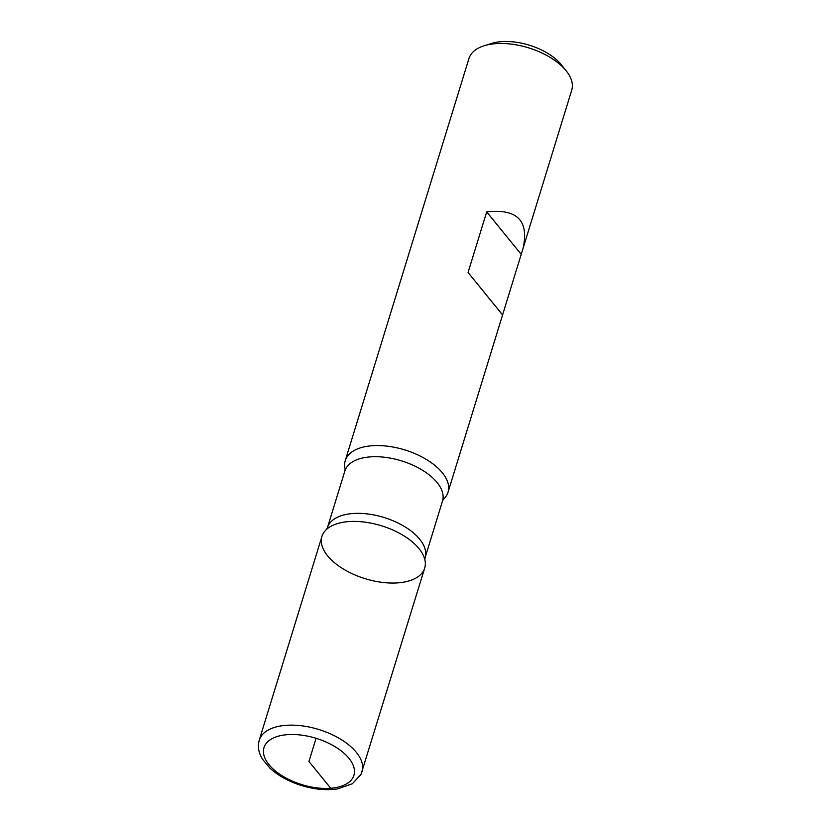 <?xml version="1.0" encoding="UTF-8"?>
<svg xmlns="http://www.w3.org/2000/svg" width="831" height="831" viewBox="0 0 831 831"><rect width="100%" height="100%" fill="white"/><g stroke="black" fill="none" stroke-linecap="round" stroke-linejoin="round"><path stroke-width="1.25" d="M326.5 529.43L327.456 527.612A51.075 26.312 17.1 0 1 352.614 513.548A51.075 26.312 17.1 0 1 404.77 526.698A51.075 26.312 17.1 0 1 425.098 557.653L442.518 501.01A51.075 26.312 -162.9 0 0 422.2 470.055A51.075 26.312 -162.9 0 0 370.044 456.905A51.075 26.312 -162.9 0 0 344.875 470.969L345.114 468.933A53.766 27.693 17.1 0 1 345.26 460.582A53.766 27.693 17.1 0 1 371.748 445.769A53.766 27.693 17.1 0 1 426.646 459.616A53.766 27.693 17.1 0 1 448.044 492.201A53.766 27.693 17.1 0 1 443.474 499.202M523.021 248.469C529.264 220.682 517.152 208.498 486.696 211.905L468.061 272.475L502.568 314.959L571.749 90.101A53.766 27.693 -162.9 0 0 566.327 71.019A53.766 27.693 -162.9 0 0 495.453 43.669A53.766 27.693 -162.9 0 0 484.172 45.747A53.766 27.693 -162.9 0 0 468.964 58.482L345.26 460.582M259.251 740.151L321.929 536.421A53.766 27.693 17.1 0 1 348.418 521.619A53.766 27.693 -162.9 0 0 326.521 529.399A53.766 27.693 -162.9 0 0 365.183 578.698A53.766 27.693 -162.9 0 0 424.859 559.658A53.766 27.693 -162.9 0 0 348.418 521.619A53.766 27.693 17.1 0 1 403.315 535.465A53.766 27.693 17.1 0 1 424.714 568.04L361.007 774.409L352.354 783.737L337.666 788.889C326.541 790.551 314.554 789.45 301.695 785.586C288.824 781.587 278.229 775.759 269.898 768.114L262.44 759.129C258.545 752.741 257.485 746.415 259.251 740.151A53.766 27.693 17.1 0 1 285.739 725.349A53.766 27.693 17.1 0 1 340.637 739.195A53.766 27.693 17.1 0 1 362.036 771.77M484.172 45.747L491.63 43.42A45.705 23.538 17.1 0 1 561.465 64.901L566.327 71.019M520.995 254.078L486.696 211.905M502.36 314.648L468.061 272.475M316.071 738.312L308.955 761.466L330.738 788.255L332.982 789.45M287.162 734.677A47.045 24.234 -162.9 0 0 285.23 777.608A47.045 24.234 -162.9 0 0 354.463 772.113A47.045 24.234 -162.9 0 0 287.162 734.677M448.044 492.201L502.568 314.959M327.456 527.612L344.875 470.969M442.518 501.01L443.453 499.213M424.859 559.689L425.098 557.653"/></g></svg>
